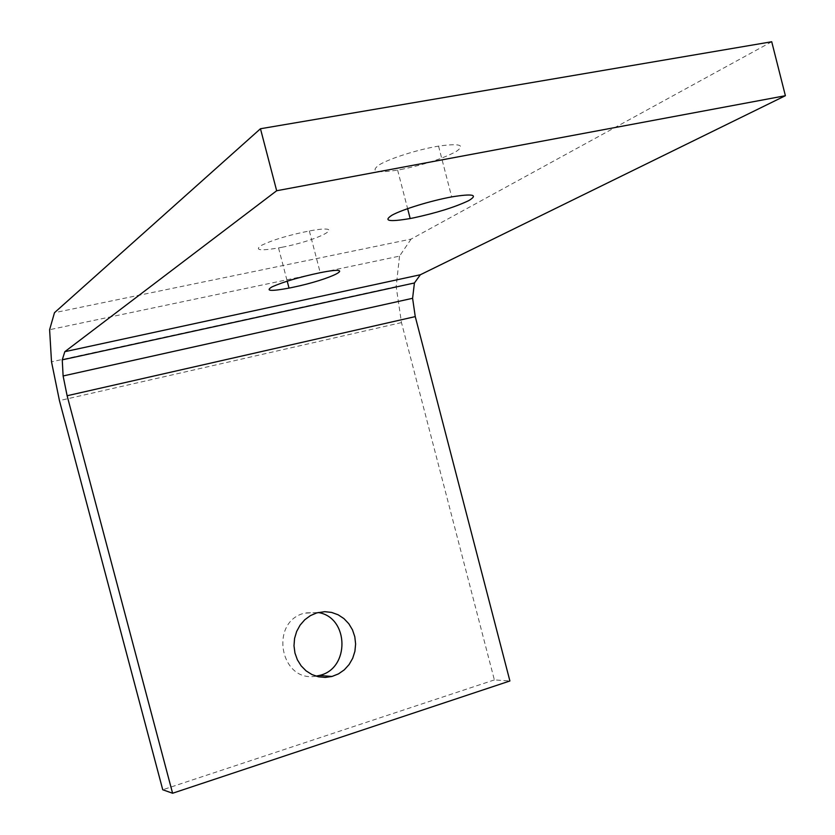 <?xml version="1.0" encoding="UTF-8"?>
<svg xmlns="http://www.w3.org/2000/svg" width="835" height="835" viewBox="0 0 835 835"><rect width="100%" height="100%" fill="white"/><g stroke="black" fill="none" stroke-linecap="round" stroke-linejoin="round"><path stroke-width="0.63" stroke-dasharray="4.17 3.13" d="M771.717 41.75L411.091 239.092L54.484 312.697M400.643 169.557C424.107 164.745 442.602 158.744 456.14 151.552C465.68 144.956 459.824 143.14 438.552 146.115C417.855 149.517 389.527 158.504 379.184 164.871C370.02 171.551 376.167 173.294 397.617 170.1L400.643 169.557M282.021 247.264C321.193 239.728 349.792 223.456 309.347 230.951C288.399 235.146 272.314 240.021 261.084 245.563C254.372 250.208 260.186 251.001 278.525 247.943L282.021 247.264M411.091 239.092L399.537 256.115L49.609 329.7M399.537 256.115L396.166 286.614L401.478 322.602L494.372 679.92L509.903 680.974M396.166 286.614L51.509 361.805M401.478 322.602L59.442 400.602M494.372 679.92L162.741 789.753M315.974 676.141C280.236 682.905 269.037 621.856 304.399 613.172L318.135 612.514M397.617 170.1L407.626 208.656M438.552 146.115L451.693 196.903M278.525 247.943L287.209 281.144M309.347 230.951L320.233 272.69M317.874 612.587L305.516 612.869"/><path stroke-width="1.25" d="M260.468 128.747L276.667 190.745L785.391 95.712L771.717 41.75L260.468 128.747L54.484 312.697L49.609 329.7L51.509 361.805L59.442 400.602L162.741 789.753L172.595 793.25L67.124 395.738L415.256 316.611L509.903 680.974L172.595 793.25M276.667 190.745L64.817 351.692L62.249 359.854L63.116 375.959L67.124 395.738M785.391 95.712L420.349 274.757L414.421 282.981L412.594 298.293L415.256 316.611M413.2 217.945C436.58 212.904 455.117 207.111 468.811 200.577C478.538 194.701 472.829 193.48 451.693 196.903C431.111 200.65 402.72 209.345 392.22 215.065C382.868 220.983 388.859 222.141 410.183 218.53L413.2 217.945M292.521 287.386C331.537 279.381 360.522 264.664 320.233 272.69C299.368 277.105 283.253 281.854 271.918 286.937C265.071 291.071 270.78 291.457 289.025 288.106L292.521 287.386M316.747 612.9L324.742 611.679L331.599 612.42L338.102 614.769L343.936 618.599L348.811 623.724L352.495 629.872L354.802 636.75L355.616 644.015L354.906 651.3L352.704 658.262L349.103 664.545L344.291 669.847L338.488 673.887L331.996 676.465L325.243 677.425L318.459 676.788L311.966 674.565L306.101 670.87L301.153 665.86L297.375 659.807L294.943 652.98L293.993 645.747L294.567 638.451L296.644 631.469L300.099 625.133L304.765 619.768L310.401 615.625L316.747 612.9M63.116 375.959L412.594 298.293M62.249 359.854L414.421 282.981M64.817 351.692L420.349 274.757M318.135 612.514C349.124 617.065 350.23 668.856 319.356 675.463L315.974 676.141M407.626 208.656L410.183 218.53M287.209 281.144L289.025 288.106M331.996 676.465L319.356 675.463"/></g></svg>
